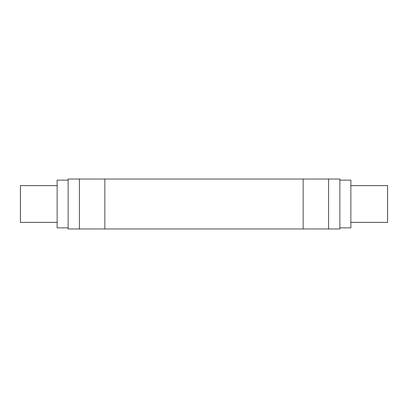 <?xml version="1.0" encoding="UTF-8"?>
<svg xmlns="http://www.w3.org/2000/svg" width="408" height="408" viewBox="0 0 408 408"><rect width="100%" height="100%" fill="white"/><g stroke="black" fill="none" stroke-linecap="round" stroke-linejoin="round"><path stroke-width="0.61" d="M350.88 185.64L387.6 185.64L387.6 222.36L350.88 222.36M339.864 180.132L350.88 180.132L350.88 227.868L339.864 227.868M57.12 222.36L20.4 222.36L20.4 185.64L57.12 185.64M68.136 227.868L57.12 227.868L57.12 180.132L68.136 180.132M79.407 228.97L339.864 228.97L339.864 179.03L68.136 179.03L68.136 228.97L79.407 228.97L79.407 179.03M303.144 228.97L303.144 179.03M328.593 228.97L328.593 179.03M104.856 228.97L104.856 179.03"/></g></svg>
